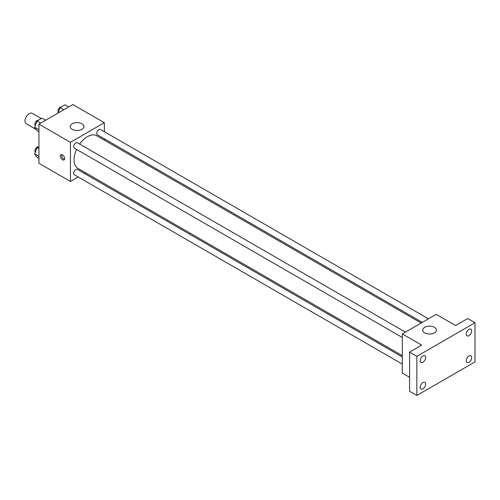 <?xml version="1.0" encoding="UTF-8"?>
<svg xmlns="http://www.w3.org/2000/svg" width="500" height="500" viewBox="0 0 500 500"><rect width="100%" height="100%" fill="white"/><g stroke="black" fill="none" stroke-linecap="round" stroke-linejoin="round"><path stroke-width="0.75" d="M41.269 118.544L32.237 113.331A5.994 3.462 120 0 0 27.619 114.938A5.994 3.462 120 0 0 25 120.969A5.994 3.462 120 0 0 26.244 123.719L36.119 129.419M78.194 176.981L70.425 181.462L38.931 163.281L38.931 124.119L72.844 104.537L104.338 122.719L104.338 131.694M85.5 172.763L84.362 173.419M76.544 149.394A18.844 10.881 120 0 0 74.056 159.787A18.844 10.881 120 0 0 77.962 168.412L402.319 355.681M421.163 323.044L96.806 135.775A18.844 10.881 120 0 0 79.631 144.056M104.338 138.812L104.338 140.125M70.425 181.462L70.425 142.3L104.338 122.719M428.469 318.825L100.456 129.45A3.081 1.781 120 0 0 98.081 130.275A3.081 1.781 120 0 0 96.731 133.375A3.081 1.781 120 0 0 97.375 134.787L422.3 322.388M402.319 356.994L77.394 169.394A3.081 1.781 120 0 0 75.019 170.219A3.081 1.781 120 0 0 73.669 173.325A3.081 1.781 120 0 0 74.306 174.737L402.319 364.113M402.319 337.481L74.306 148.106A3.081 1.781 -60 0 1 74.306 144.544A3.081 1.781 -60 0 1 77.394 142.762L405.406 332.137M70.425 142.3L38.931 124.119M72.244 129.362A6.85 3.956 180 0 1 70.231 126.569A6.85 3.956 180 0 1 77.088 122.613A6.85 3.956 180 0 1 83.938 126.569A6.85 3.956 180 0 1 79.706 130.219A6.85 3.956 180 0 1 72.244 129.362M64.669 158.562A3 1.731 60 0 1 64.05 159.931A3 1.731 60 0 1 61.05 158.2A3 1.731 60 0 1 61.05 154.744A3 1.731 60 0 1 63.362 155.544A3 1.731 60 0 1 64.669 158.562M64.531 159.356A3 1.731 60 0 1 62.275 157.5A3 1.731 60 0 1 61.794 154.613M409.588 377.281L402.319 373.081L402.319 333.919L436.238 314.337L455.619 325.531L467.731 318.538L475 322.731L475 361.894L416.856 395.462L409.588 391.269L409.588 352.106L421.7 345.112L402.319 333.919M416.856 395.462L416.856 356.3L409.588 352.106M416.856 356.3L475 322.731M424.731 332.869A6.85 3.956 180 0 1 422.725 330.075A6.85 3.956 180 0 1 429.575 326.119A6.85 3.956 180 0 1 436.431 330.075A6.85 3.956 180 0 1 432.2 333.731A6.85 3.956 180 0 1 424.731 332.869M468.944 335.637A3.85 2.225 -60 0 1 467.019 335.831A3.85 2.225 -60 0 1 466.425 332.744A3.85 2.225 -60 0 1 468.944 329.35A3.85 2.225 -60 0 1 470.869 329.156A3.85 2.225 -60 0 1 471.456 332.244A3.85 2.225 -60 0 1 468.944 335.637M422.912 362.212A3.85 2.225 -60 0 1 420.988 362.406A3.85 2.225 -60 0 1 420.4 359.319A3.85 2.225 -60 0 1 422.912 355.925A3.85 2.225 -60 0 1 424.837 355.731A3.85 2.225 -60 0 1 425.431 358.819A3.85 2.225 -60 0 1 422.912 362.212M422.912 388.844A3.85 2.225 -60 0 1 420.988 389.038A3.85 2.225 -60 0 1 420.4 385.95A3.85 2.225 -60 0 1 422.912 382.556A3.85 2.225 -60 0 1 424.837 382.362A3.85 2.225 -60 0 1 425.431 385.45A3.85 2.225 -60 0 1 422.912 388.844M468.944 362.269A3.85 2.225 -60 0 1 467.019 362.463A3.85 2.225 -60 0 1 466.425 359.375A3.85 2.225 -60 0 1 468.944 355.981A3.85 2.225 -60 0 1 470.869 355.788A3.85 2.225 -60 0 1 471.456 358.875A3.85 2.225 -60 0 1 468.944 362.269M38.931 131.838L37.062 130.762L34.619 127.281L37.062 120.969L41.956 118.144L45.619 120.256M38.931 129.769L34.619 127.281M40.719 123.081L37.062 120.969M38.294 120.262A3.081 1.781 120 0 0 36.056 121.431A3.081 1.781 120 0 0 34.906 124.312A3.081 1.781 120 0 0 35.3 125.525M58.012 113.1L60.125 107.656L65.025 104.831L68.681 106.944M63.788 109.769L60.125 107.656M61.356 106.944A3.081 1.781 120 0 0 59.119 108.119A3.081 1.781 120 0 0 57.969 111A3.081 1.781 120 0 0 58.362 112.206M38.931 158.469L37.062 157.394L34.619 153.912L37.062 147.606L38.931 146.525M38.931 156.4L34.619 153.912M38.931 148.681L37.062 147.606M38.294 146.894A3.081 1.781 120 0 0 36.056 148.062A3.081 1.781 120 0 0 34.906 150.944A3.081 1.781 120 0 0 35.3 152.156"/></g></svg>
